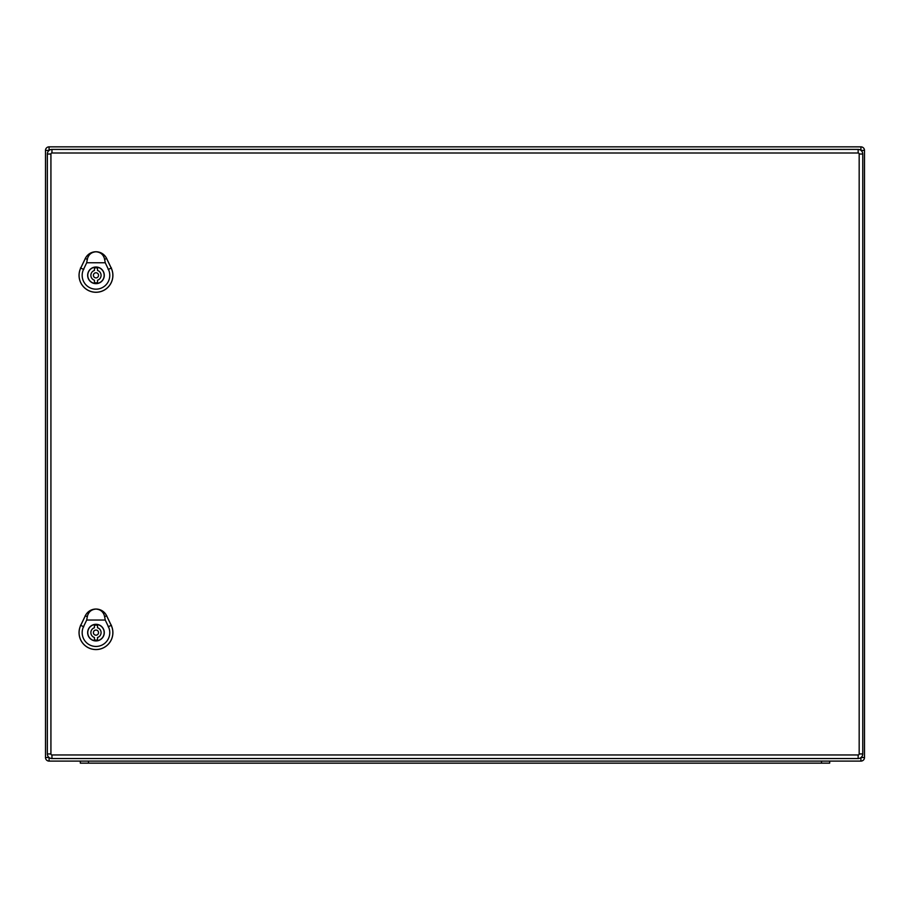 <?xml version="1.0" encoding="UTF-8"?>
<svg xmlns="http://www.w3.org/2000/svg" width="910" height="910" viewBox="0 0 910 910"><rect width="100%" height="100%" fill="white"/><g stroke="black" fill="none" stroke-linecap="round" stroke-linejoin="round"><path stroke-width="1.36" d="M864.5 757.518A3.583 3.583 0 0 1 860.917 761.101L49.083 761.101A3.583 3.583 0 0 1 45.5 757.518L45.5 150.434A3.583 3.583 0 0 1 49.083 146.851L860.917 146.851A3.583 3.583 0 0 1 864.5 150.434L864.5 757.518L861.053 757.518M80.307 761.101L80.307 763.149L829.692 763.149L829.692 761.101M858.153 754.959L858.153 758.542A4.607 4.607 0 0 0 862.76 753.935L862.76 154.018A4.607 4.607 0 0 0 858.153 149.411L51.95 149.411A4.607 4.607 0 0 0 47.343 154.018L47.343 753.935A4.607 4.607 0 0 0 51.95 758.542L858.153 758.542A4.607 4.607 0 0 0 862.76 753.935L859.177 753.935A1.024 1.024 0 0 1 858.153 754.959L51.95 754.959A1.024 1.024 0 0 1 50.926 753.935L50.926 154.018A1.024 1.024 0 0 1 51.95 152.994L858.153 152.994A1.024 1.024 0 0 1 859.177 154.018L859.177 753.935M94.435 282.646L94.435 280.212A5.119 5.119 0 0 1 94.435 270.452L94.435 268.018A7.473 7.473 0 0 1 97.506 268.018L97.506 270.452A5.119 5.119 0 0 1 97.506 280.212L97.506 282.646A7.473 7.473 0 0 1 94.435 282.646M104.161 275.332A8.19 8.19 0 0 0 91.876 268.234A8.19 8.19 0 0 0 91.876 282.43A8.19 8.19 0 0 0 104.161 275.332M95.971 251.786C100.623 252.138 103.524 254.675 104.661 259.384L105.241 262.751L86.7 262.751L87.28 259.384C88.418 254.675 91.319 252.138 95.971 251.786A11.773 11.773 0 0 0 85.358 258.463L80.751 268.052A16.88 16.88 0 0 0 95.971 292.235A16.88 16.88 0 0 0 111.191 268.052L106.584 258.463A11.773 11.773 0 0 0 95.971 251.786M104.286 275.332A8.315 8.315 0 0 1 91.808 282.532A8.315 8.315 0 0 1 91.808 268.131A8.315 8.315 0 0 1 104.286 275.332M111.225 268.04L106.618 258.451A11.807 11.807 0 0 0 85.324 258.451L80.717 268.04A16.915 16.915 0 0 0 95.971 292.281A16.915 16.915 0 0 0 111.225 268.04L111.191 268.052M105.241 262.751L108.415 269.383A13.809 13.809 0 0 1 95.971 289.164A13.809 13.809 0 0 1 83.527 269.383L86.7 262.751M98.53 275.332A2.559 2.559 0 0 0 94.685 273.114A2.559 2.559 0 0 0 94.685 277.55A2.559 2.559 0 0 0 98.53 275.332M94.435 639.935L94.435 637.5A5.119 5.119 0 0 1 94.435 627.741L94.435 625.307A7.473 7.473 0 0 1 97.506 625.307L97.506 627.741A5.119 5.119 0 0 1 97.506 637.5L97.506 639.935A7.473 7.473 0 0 1 94.435 639.935M104.161 632.621A8.19 8.19 0 0 0 91.876 625.523A8.19 8.19 0 0 0 91.876 639.719A8.19 8.19 0 0 0 104.161 632.621M95.971 609.074C100.623 609.427 103.524 611.964 104.661 616.673L105.241 620.04L86.7 620.04L87.28 616.673C88.418 611.964 91.319 609.427 95.971 609.074A11.773 11.773 0 0 0 85.358 615.752L80.751 625.341A16.88 16.88 0 0 0 95.971 649.524A16.88 16.88 0 0 0 111.191 625.341L106.584 615.752A11.773 11.773 0 0 0 95.971 609.074M104.286 632.621A8.315 8.315 0 0 1 91.808 639.821A8.315 8.315 0 0 1 91.808 625.42A8.315 8.315 0 0 1 104.286 632.621M111.225 625.329L106.618 615.74A11.807 11.807 0 0 0 85.324 615.74L80.717 625.329A16.915 16.915 0 0 0 95.971 649.569A16.915 16.915 0 0 0 111.225 625.329L111.191 625.341M105.241 620.04L108.415 626.671A13.809 13.809 0 0 1 95.971 646.453A13.809 13.809 0 0 1 83.527 626.671L86.7 620.04M98.53 632.621A2.559 2.559 0 0 0 94.685 630.403A2.559 2.559 0 0 0 94.685 634.839A2.559 2.559 0 0 0 98.53 632.621M864.5 150.434L861.053 150.434M860.917 761.101L860.917 757.62M860.917 150.332L860.917 146.851M49.083 761.101L49.083 757.541M49.083 150.412L49.083 146.851M49.049 757.518L45.5 757.518M49.049 150.434L45.5 150.434M821.503 763.149L821.503 761.101M88.497 763.149L88.497 761.101M859.177 154.018L862.76 154.018A4.607 4.607 0 0 0 858.153 149.411L858.153 152.994M51.95 152.994L51.95 149.411A4.607 4.607 0 0 0 47.343 154.018L50.926 154.018M50.926 753.935L47.343 753.935A4.607 4.607 0 0 0 51.95 758.542L51.95 754.959M83.766 269.496L80.501 267.938M108.176 269.496L111.441 267.938M106.709 258.406L104.548 259.441M87.394 259.441L85.233 258.406M83.766 626.785L80.501 625.227M108.176 626.785L111.441 625.227M106.709 615.695L104.548 616.73M87.394 616.73L85.233 615.695"/></g></svg>
